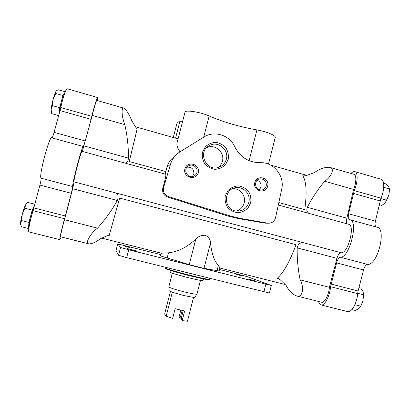 <?xml version="1.0" encoding="UTF-8"?>
<svg xmlns="http://www.w3.org/2000/svg" width="410" height="410" viewBox="0 0 410 410"><rect width="100%" height="100%" fill="white"/><g stroke="black" fill="none" stroke-linecap="round" stroke-linejoin="round"><path stroke-width="0.61" d="M219.54 269.452L247.076 276.581L271.031 285.37L271.328 285.514L269.442 293.037L126.669 257.649L118.531 255.251L115.999 250.541M161.222 253.165L160.51 255.927L189.236 264.64L203.995 268.36L219.15 270.979L219.95 267.838L218.371 265.475C214.256 261.006 211.632 253.482 210.504 242.904C210.468 239.594 208.746 237.052 205.343 235.284C201.371 235.135 198.189 236.406 195.796 239.097C187.109 247.184 178.007 251.76 168.489 252.826L161.35 253.195M279.558 279.179L276.981 278.523C283.407 273.06 289.752 261.785 296.025 244.688L119.653 198.076L109.075 235.868L108.906 235.376L106.984 235.832L100.722 238.579C95.525 242.387 91.502 244.134 88.652 243.817C84.849 243.058 90.8 233.008 97.534 228.144C105.211 219.606 111.807 210.381 117.316 200.469C118.823 196.354 118.218 193.817 115.507 192.864L115.579 192.89M65.144 92.122L62.935 95.53L59.675 107.671L59.23 111.689L61.305 101.598C62.381 97.652 63.304 94.997 64.073 93.629L64.754 93.172M59.158 113.76L59.23 111.689L58.891 114.738M34.65 205.061L32.216 210.104L28.91 222.435L28.72 225.5L30.56 216.27L33.635 207.168L34.414 205.953M28.966 226.889L28.72 225.5L28.536 228.513L28.966 227.591M278.826 202.555L304.779 209.674C307.054 192.608 306.383 181.292 302.759 175.721L303.318 176.039L306.449 175.49L314.327 172.61C320.031 168.715 325.161 166.957 329.727 167.341C335.108 168.264 331.495 176.756 324.71 181.261C317.955 189.23 312.164 197.917 307.326 207.316C306.285 210.202 306.941 212.262 309.304 213.497M174.163 156.886C170.662 159.218 168.259 162.662 166.957 167.218L165.794 171.559L129.247 161.54L137.176 128.843L135.566 127.054L131.753 120.612C129.022 114.036 126.429 109.9 123.989 108.209C121.047 106.702 121.688 116.973 124.809 124.63C127.305 135.741 128.52 146.903 128.443 158.116C128.105 161.345 126.941 162.995 124.947 163.067M180.01 151.838C177.566 148.138 176.556 145.222 176.987 143.1L185.018 112.166C185.043 109.644 200.459 112.027 209.177 115.984L203.729 137.109M267.966 223.214C271.861 223.373 274.387 221.538 275.551 217.71L281.696 189.256C284.868 176.346 274.136 162.411 261.078 162.683C248.906 162.857 239.999 157.286 234.361 145.975C229 134.864 213.989 130.411 203.801 137.068L179.011 152.489C174.88 155.4 172.062 159.29 170.555 164.164L163.616 187.488C162.78 191.834 164.4 194.873 168.469 196.605L230.292 215.962L240.424 218.422L267.966 223.214L265.219 223.168L238.015 218.499L228.021 216.085L167.454 197.005C163.508 195.288 161.97 192.264 162.842 187.934C165.297 179.406 166.265 174.839 165.742 174.229L82.123 151.357C81.39 149.491 72.908 181.712 74.087 181.871L72.693 188.708L117.316 200.469M115.584 192.89L304.117 242.91C300.417 242.151 298.106 243.806 297.188 247.871C297.009 258.679 297.993 269.339 300.14 279.856C304.348 287.184 302.882 297.711 296.942 296.04C292.75 294.616 289.137 291.085 286.113 285.447L280.307 279.84L277.954 278.339L276.981 278.523M321.496 302.201L321.768 302.267C324.587 303.031 328.881 294.723 329.394 287.323L336.964 258.356C338.055 254.702 339.372 252.806 340.92 252.673C347.823 254.641 355.736 224.659 348.428 224.203L278.293 205.015M165.209 174.081L165.794 171.559M268.478 164.118L275.248 137.376C276.089 135.572 266.162 131.477 256.932 129.914L249.101 160.674M123.989 108.209L96.811 100.399C96.514 99.763 94.069 107.774 92.245 115.405L82.318 151.408M60.67 236.801L60.624 236.79C60.147 236.734 62.305 227.217 64.519 219.714L72.693 188.708M61.141 236.924L59.845 239.66C59.26 239.599 61.884 228.006 64.606 218.735L71.34 193.325L72.749 186.555C71.668 184.746 82.492 143.987 83.379 146.513L85.275 140.984L91.071 119.351L60.019 110.592L60.767 107.553C62.838 97.923 66.307 87.791 67.148 88.755L97.493 97.498M91.071 119.351L91.835 116.348C94.095 106.851 97.185 96.698 97.544 97.513L97.272 100.532M329.394 287.323L300.14 279.856M347.234 223.875C346.409 222.881 346.291 220.985 346.886 218.197L353.589 189.44L324.71 181.261M353.589 189.44C356.49 182.655 356.572 174.542 353.82 174.265L329.732 167.341M318.601 301.473L318.744 302.057C319.282 303.805 320.097 304.784 321.194 304.989C324.638 305.927 329.912 295.815 330.593 286.698L336.589 262.892L363.557 269.97C364.577 266.546 365.91 264.691 367.55 264.409C377.697 265.665 387.04 227.883 376.79 227.16L350.191 219.847M350.986 173.45C352.349 172.036 353.574 171.426 354.665 171.611C358.099 171.939 357.95 182.204 354.26 190.619L348.613 213.764C347.931 217.172 348.218 219.145 349.479 219.683L349.725 219.719C359.022 220.165 349.545 258.223 340.361 257.229C338.86 257.557 337.604 259.443 336.589 262.892M354.26 190.619L380.952 198.173C384.775 189.866 384.647 179.595 380.859 179.16L354.983 171.703M380.952 198.173L375.396 221.164C374.786 224.193 375.047 226.135 376.18 226.991M331.06 284.068L358.073 290.992L363.557 269.97M358.073 290.992L357.638 293.606C357.146 302.708 351.626 312.671 347.803 311.641L347.434 311.549M64.519 219.714L97.534 228.144M92.245 115.405L124.809 124.63M72.749 186.555L41.031 178.181C38.632 176.013 49.62 134.931 51.814 137.842L83.302 146.493M41.031 178.181C41.251 179.021 40.882 181.322 39.924 185.084L33.097 210.689C30.114 219.965 27.834 231.747 28.936 231.932L29.038 231.957M85.275 140.984L54.089 132.368L60.019 110.592M54.089 132.368C53.187 135.592 52.485 137.432 51.983 137.888M173.276 137.499L177.161 122.544C177.31 122.042 178.196 121.78 179.816 121.755L175.557 138.144M179.816 121.755L182.552 121.673M209.177 115.984C223.399 122.118 239.317 126.762 256.932 129.914M250.689 202.73L248.014 208.003C245.108 210.832 241.649 212.395 237.636 212.698C233.638 212.129 230.261 210.325 227.499 207.291C225.428 203.729 224.69 199.906 225.285 195.816L227.991 190.522C230.927 187.698 234.402 186.15 238.425 185.873C242.412 186.473 245.769 188.292 248.501 191.321C250.551 194.868 251.279 198.671 250.689 202.73M228.196 159.449L225.49 164.723C222.553 167.531 219.053 169.069 214.989 169.33C210.945 168.71 207.527 166.855 204.733 163.774C202.637 160.166 201.889 156.312 202.494 152.207L205.236 146.908C208.203 144.105 211.719 142.583 215.788 142.352C219.821 143.003 223.219 144.868 225.987 147.948C228.057 151.541 228.795 155.375 228.196 159.449M267.694 186.14C265.654 194.55 252.606 190.963 254.8 182.558C256.88 174.132 269.893 177.781 267.694 186.14M198.271 172.62C196.154 181.174 182.624 177.479 184.895 168.925C187.057 160.351 200.546 164.118 198.271 172.62M351.841 309.596L355.285 310.462L358.842 308.545L360.59 306.567L360.795 306.178L354.886 304.686M360.795 306.178L363.019 300.694L363.542 293.709L362.988 291.612L360.774 288.066L358.96 287.594M363.583 294.8L357.663 293.283M360.682 306.419L363.019 300.694L363.578 294.098M378.978 205.564L380.864 206.097L384.59 203.401L386.732 200.203L380.803 198.527M386.732 200.203L388.926 194.822L389.479 188.984L388.675 186.704L386.276 184.003L383.611 183.239M389.479 188.984L383.755 187.344M385.569 202.263L388.926 194.822L389.49 189.717M28.536 228.513L21.361 226.715L20.505 223.435L21.612 220.595L28.91 222.435M21.612 220.595L22.283 214.169L24.933 208.244L25.44 205.067L26.768 203.365L27.88 202.443L34.87 204.236M24.933 208.244L32.216 210.104M58.656 115.594L51.727 113.652L51.142 109.408L52.495 105.642L59.675 107.671M52.495 105.642L53.156 99.281L55.76 93.475L56.001 91.312L56.436 90.8L58.148 89.734L65.19 91.758M55.76 93.475L62.935 95.53M20.597 224.618L20.505 223.435C20.623 221.308 21.217 218.217 22.283 214.169C23.39 210.125 24.446 207.091 25.44 205.067L26.517 203.606M51.178 111.725L51.142 109.408C51.424 106.672 52.096 103.294 53.156 99.281C54.238 95.325 55.186 92.67 56.001 91.312L56.303 90.928M271.328 285.514L128.719 249.782L120.566 247.476L117.731 243.909L160.848 254.625M241.382 275.73L235.673 274.126L241.382 275.73M132.83 250.126L127.269 248.552L137.832 251.233L132.83 250.126M129.847 247.578L124.83 246.169L129.847 247.578M255.502 281.034L249.095 279.22L255.502 281.034M196.933 172.4C196.344 174.409 195.073 175.741 193.105 176.402C186.632 178.668 182.665 168.126 189.051 165.604C193.166 163.544 198.281 167.972 196.933 172.4M186.98 167.193C191.803 166.901 194.079 169.181 193.817 174.05L192.377 176.572M266.269 185.904C265.516 188.344 263.902 189.733 261.426 190.071C254.656 190.901 253.303 179.58 260.084 178.832C264.563 178.96 266.623 181.317 266.269 185.904M257.09 180.354C260.191 181.512 261.488 183.757 260.991 187.093L259.34 189.825M226.351 159.183C225.177 163.252 222.615 165.973 218.663 167.352C205.979 172 197.205 151.582 209.351 145.571C217.772 140.41 229.257 149.665 226.351 159.183M206.625 147.677C214.804 143.459 225.085 152.335 222.389 161.207C221.692 163.81 220.278 165.906 218.146 167.5M248.803 202.376C246.902 208.157 242.956 211.068 236.965 211.109C223.399 210.837 222.768 188.544 236.298 187.631C244.032 186.483 251.012 194.75 248.803 202.376M232.639 188.697C239.942 188.036 246.215 195.872 244.155 203.027C242.981 207.081 240.429 209.761 236.488 211.068M170.427 291.525L164.635 314.004L166.173 316.207L172.661 318.36L175.142 308.704L184.649 310.985L182.183 320.615L187.431 321.245L193.53 297.419L194.776 297.311M180.784 310.155L179.062 316.858L179.913 317.878L181.348 318.406M183.224 310.698L181.363 317.945L181.287 319.534L182.183 320.615M166.173 316.207L172.338 292.253L183.731 295.518L193.53 297.419M181.517 317.355L180.482 316.899L179.913 317.878M180.482 316.899L182.132 310.462M172.333 273.168L168.812 286.877C170.037 287.907 175.383 289.624 184.849 292.028C192.049 293.744 196.088 294.436 196.964 294.103L200.48 280.394M169.186 290.741L172.338 292.253M170.416 270.415L169.981 272.112C169.545 272.501 179.108 275.402 188.913 277.826C197.625 279.953 202.335 280.876 203.052 280.604L203.488 278.908M107.738 235.53L109.075 235.868M304.041 176.08L302.759 175.721M136.679 128.699L137.176 128.843M74.087 181.871L115.507 192.864M340.92 252.673L304.117 242.91M336.964 258.356L297.188 247.871M346.886 218.197L307.326 207.316M340.361 257.229L367.55 264.409M348.613 213.764L375.396 221.164M353.364 193.376L380.044 200.905M330.593 286.698L357.638 293.606M84.065 145.909L128.443 158.116M71.34 193.325L39.924 185.084M65.364 215.988L33.897 207.926M64.606 218.735L33.097 210.689M91.835 116.348L60.767 107.553M170.555 164.164L166.957 167.218M267.674 223.168L265.219 223.168M240.424 218.422L238.015 218.499M163.616 187.488L162.842 187.934M168.469 196.605L167.454 197.005M230.292 215.962L228.021 216.085M217.023 270.754L218.371 265.475M203.995 268.36L210.504 242.904M189.236 264.64L195.796 239.097M167.111 258.167L168.489 252.826M263.902 291.905L265.813 284.299M126.669 257.649L128.719 249.782M118.531 255.251L120.566 247.476M117.731 243.909L115.994 250.551L117.737 243.919M165.768 268.335C162.222 268.084 175.588 272.235 190.332 275.884L170.914 270.574L165.153 268.406L164.948 267.827C164.359 268.284 177.243 272.143 190.527 275.438C202.273 278.313 208.608 279.594 209.525 279.271L209.751 278.385M209.525 279.271C210.94 280.445 204.708 279.425 190.337 275.884C203.714 279.133 209.792 280.281 208.562 279.323M285.14 284.514L219.909 268.012M161.842 253.324L101.777 238.123M306.808 175.357L270.59 165.087M178.089 138.862L135.392 126.757M321.768 302.267L296.942 296.046M321.194 304.989L347.803 311.641M60.624 236.79L88.652 243.817M59.845 239.66L28.936 231.932M360.954 305.978L360.59 306.572M20.556 224.454L20.659 224.834M51.132 111.566L51.475 112.786M189.051 165.604L187.565 166.573M260.084 178.832L258.859 179.17M209.351 145.571L207.204 147.108M236.298 187.631L233.193 188.446M164.948 267.827L165.102 267.243M194.76 297.332L196.964 294.103M169.186 290.767L168.812 286.877"/></g></svg>
